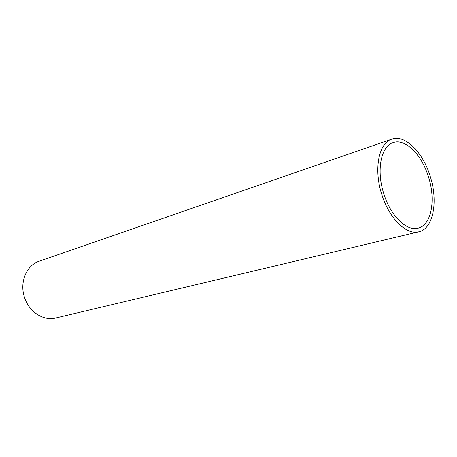 <?xml version="1.0" encoding="UTF-8"?>
<svg xmlns="http://www.w3.org/2000/svg" width="457" height="457" viewBox="0 0 457 457"><rect width="100%" height="100%" fill="white"/><g stroke="black" fill="none" stroke-linecap="round" stroke-linejoin="round"><path stroke-width="0.69" d="M391.815 139.151L39.205 261.198C26.46 265.191 19.234 282.586 24.627 297.718C29.202 312.028 43.649 321.162 55.725 317.981L418.772 231.802C406.536 235.304 389.244 218.606 381.875 194.756C373.46 169.433 378.727 142.904 391.815 139.151C404.988 134.221 422.839 152.175 430.1 175.991C438.423 201.08 433.43 228.763 418.772 231.802M428.398 176.653C421.685 154.66 405.222 138.134 393.1 142.63C380.967 146.074 376.105 170.604 383.874 193.979C390.678 216.001 406.661 231.459 417.989 228.18C431.459 225.347 436.081 199.829 428.398 176.653"/></g></svg>
